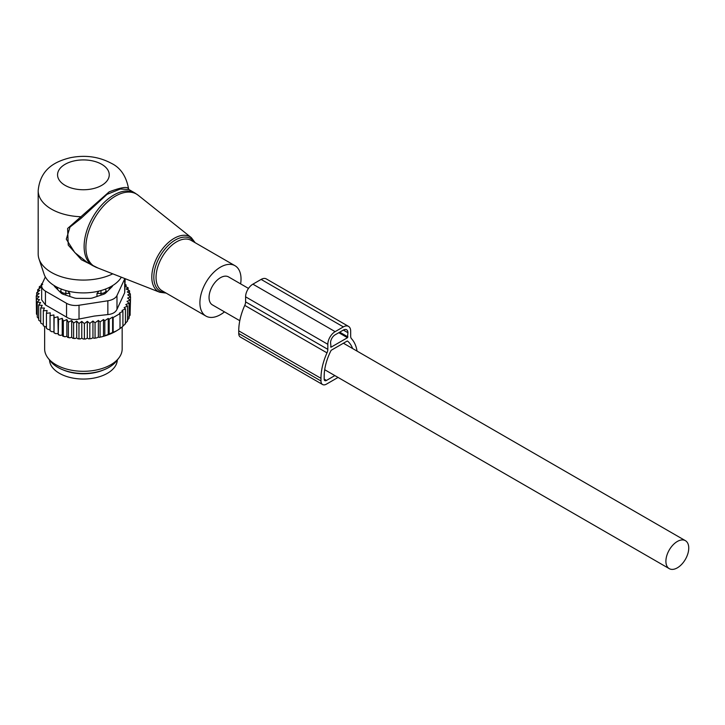 <?xml version="1.0" encoding="UTF-8"?>
<svg xmlns="http://www.w3.org/2000/svg" width="725" height="725" viewBox="0 0 725 725"><rect width="100%" height="100%" fill="white"/><g stroke="black" fill="none" stroke-linecap="round" stroke-linejoin="round"><path stroke-width="1.09" d="M240.627 283.883A29.072 16.784 120 0 0 238.507 269.093A29.072 16.784 120 0 0 235 265.712A29.072 16.784 120 0 0 208.138 278.998A29.072 16.784 120 0 0 202.42 312.683A29.072 16.784 120 0 0 205.927 316.073A29.072 16.784 120 0 0 224.478 311.859M128.932 189.551L128.57 188.727C126.241 176.184 120.513 167.72 111.369 163.324C98.818 156.618 85.124 154.751 70.271 157.733C55.598 161.394 40.274 168.59 38.18 190.657L38.18 253.958A45.231 26.109 0 0 0 38.996 258.907L44.098 274.168A40.029 23.109 0 0 0 55.1 286.13A40.029 23.109 0 0 0 121.329 277.195M38.996 258.907A45.231 26.109 0 0 0 51.421 272.428A45.231 26.109 0 0 0 112.756 273.833M128.533 188.89C127.709 186.316 121.274 187.295 109.203 191.817L67.615 228.475L68.241 245.123L81.372 259.722L98.174 268.114M134.814 192.941L128.887 189.524L120.35 189.026L107.01 194.354L81.327 218.116L70.026 227.025L66.292 239.178L74.784 252.554L87.498 262.622L92.818 265.685A41.996 24.251 120 0 1 87.752 260.801A41.996 24.251 120 0 1 96.017 212.144A41.996 24.251 120 0 1 134.814 192.941L138.149 195.224A41.851 24.161 -60 0 0 98.79 211.7A41.851 24.161 -60 0 0 89.51 261.653A41.851 24.161 120 0 0 96.452 267.434L92.818 265.685M38.18 190.657A45.231 26.109 0 0 0 51.421 209.117A45.231 26.109 0 0 0 80.348 216.712L81.327 218.116M248.494 288.423L228.538 276.905A16.149 9.325 120 0 0 216.095 281.228A16.149 9.325 120 0 0 209.045 297.486A16.149 9.325 120 0 0 212.389 304.881L239.785 320.695M688.75 548.064A16.149 9.325 120 0 0 685.406 540.669A16.149 9.325 120 0 0 672.954 545.001A16.149 9.325 120 0 0 665.903 561.25A16.149 9.325 120 0 0 669.257 568.645A16.149 9.325 120 0 0 681.699 564.322A16.149 9.325 120 0 0 688.75 548.064M49.499 359.972A33.921 19.584 0 0 0 73.859 378.26A33.921 19.584 0 0 0 117.314 359.972M63.129 369.895A33.921 19.584 0 0 0 73.859 372.985A33.921 19.584 0 0 0 103.684 369.895M60.673 292.601L60.737 290.498A5.166 2.982 0 0 0 65.821 293.426L69.808 293.462L67.815 291.078M69.808 296.462L69.808 293.462M96.996 296.462L96.996 293.462L100.992 293.426A5.166 2.982 0 0 0 106.068 290.498L106.14 292.601M96.996 293.462L98.999 291.078M57.057 287.191A26.49 15.297 0 0 0 57.991 289.918M108.823 289.918A26.49 15.297 0 0 0 109.756 287.191M41.724 285.097L39.286 286.792L41.008 287.308L37.7 289.692L39.812 290.362L36.676 292.728L39.168 293.562L36.25 295.854L36.449 311.17M125.153 284.508L126.078 284.825L124.573 286.257L128.108 287.734L126.204 289.048L129.539 290.761L127.265 291.939L130.364 293.861L127.745 294.876L130.563 296.987L127.636 298.075L130.137 300.114L127.002 301.373L129.113 303.15L125.806 304.572L127.528 306.05L124.111 307.636L125.434 308.787L121.999 310.49L122.915 311.288L119.471 313.118L120.006 313.599L120.006 328.642L115.846 331.243A45.874 26.481 180 0 1 103.856 336.228L102.479 336.608A45.874 26.481 180 0 1 99.071 337.415L98.355 336.998L96.923 337.832A45.874 26.481 180 0 1 96.316 337.932A45.874 26.481 180 0 1 93.987 338.294L92.945 337.687L91.359 338.602A45.874 26.481 180 0 1 88.649 338.829L87.308 338.058L85.731 338.974A45.874 26.481 180 0 1 83.203 339.001L81.78 338.122L80.248 338.947A45.874 26.481 180 0 1 77.928 338.82L76.696 337.841L75.01 338.557A45.874 26.481 180 0 1 72.736 338.276L71.693 337.234L69.881 337.832A45.874 26.481 180 0 1 67.679 337.397L66.854 336.291L64.933 336.763A45.874 26.481 180 0 1 62.83 336.192L62.232 335.032L60.229 335.376A45.874 26.481 180 0 1 58.254 334.669L58.553 319.562L62.232 318.32L63.32 321.057L63.32 336.101L64.933 336.763M36.25 295.854L39.059 296.752L36.449 298.981L39.54 299.688L37.274 302.08L40.609 302.57L38.706 305.107L42.231 305.37L40.727 308.016L44.406 308.034L43.319 310.771L47.098 310.545L46.445 313.336L50.279 312.856L50.052 315.674L53.886 314.94L54.112 317.758L57.891 316.771L58.254 334.669M57.891 333.482L55.834 333.69A45.874 26.481 180 0 1 54.003 332.847L54.112 317.758M53.886 314.94L54.003 332.847M53.886 331.651L51.801 331.715A45.874 26.481 180 0 1 50.678 331.08M50.052 329.558L48.185 329.494L46.445 328.38L46.445 313.336M46.445 327.183L43.319 325.815L43.319 310.771M40.727 308.016L40.727 323.06L43.319 324.555M38.706 305.107L38.706 320.151L40.727 321.701M36.676 292.728L36.676 295.51M130.137 312.62L130.563 296.987M128.588 317.115L130.137 315.157L130.137 300.114M127.238 320.323L129.113 318.193L129.113 303.15M125.126 323.531L127.528 321.093L127.528 306.05M103.856 336.228L116.58 330.827M122.915 326.078L125.434 323.83L125.434 308.787M119.471 328.951L122.915 326.332L122.915 311.288M103.494 336.019L103.494 319.535L104.817 320.686L104.817 335.729M102.479 336.608L99.071 337.415M98.355 336.998L98.355 320.423L100.077 321.891L100.077 336.935M96.923 337.832L93.987 338.294M92.945 337.687L92.945 321.03L95.057 322.806L95.057 337.85M91.359 338.602L88.649 338.829M87.308 338.058L87.308 321.356L89.809 323.404L89.809 338.448M85.731 338.974L83.203 339.001M81.78 338.122L81.78 321.411L84.39 323.649L84.39 338.693M81.78 321.411L78.971 323.531L78.971 338.575L80.248 338.947M77.928 338.82L78.971 338.575M76.696 337.841L76.696 321.13L78.971 323.531M76.696 321.13L73.597 323.06L73.597 338.104L75.01 338.557M72.736 338.276L73.597 338.104M71.693 337.234L71.693 320.522L73.597 323.06M71.693 320.522L68.358 322.226L68.358 337.27L69.881 337.832M67.679 337.397L68.358 337.27M66.854 336.291L66.854 319.58L68.358 322.226M66.854 319.58L63.32 321.057M62.83 336.192L63.32 336.101M62.232 318.32L62.232 335.032M60.229 335.376L58.553 334.606M55.834 333.69L54.112 332.802M50.052 315.674L50.052 330.718L51.801 331.715M38.787 318.683L37.274 317.124L37.274 302.08M37.274 314.994L36.449 314.025L36.449 298.981M37.7 289.692L37.7 291.948M39.286 286.792L39.286 288.541M42.703 284.436L41.379 284.055L41.379 285.333M120.006 313.599L113.154 317.55L113.154 332.594M112.611 332.902L112.611 317.079L109.167 319.236L109.167 334.279M104.817 320.686L108.242 318.429L108.242 334.778M42.331 283.421L41.379 284.055M41.66 285.858A12.923 7.458 180 0 0 45.439 291.133L66.546 303.313A12.923 7.458 180 0 0 79.025 305.243L107.853 300.784L107.853 314.577L94.323 316.064L79.025 319.036C74.267 320.033 70.108 319.39 66.546 317.106L45.439 304.926L41.66 299.851L41.66 285.858A12.923 7.458 180 0 1 42.095 283.919L45.34 276.941M107.853 300.784A12.923 7.458 0 0 0 116.988 295.51L124.709 278.871L124.709 292.664L116.988 309.303C115.565 312.357 112.52 314.115 107.853 314.577M118.791 358.059L116.408 361.132A36.159 20.871 180 0 1 93.588 372.641A36.159 20.871 180 0 1 50.397 361.132L48.013 358.059A38.769 22.384 0 0 0 94.323 370.393A38.769 22.384 0 0 0 118.791 358.059A38.769 22.384 0 0 0 122.172 348.924L122.172 326.939M54.085 285.532A6.462 3.734 0 0 0 54.873 286.81L61.018 292.954A6.462 3.734 0 0 0 63.383 294.323L74.032 297.866A6.462 3.734 0 0 0 77.258 298.365L89.547 298.365A6.462 3.734 0 0 0 92.782 297.866L103.43 294.323A6.462 3.734 0 0 0 105.796 292.954L111.94 286.81A6.462 3.734 0 0 0 112.719 285.532M124.709 292.664L125.153 278.69M44.642 326.757L44.642 348.924A38.769 22.384 0 0 0 48.013 358.059M108.242 318.429L109.167 319.236M112.611 317.079L113.154 317.55M98.355 320.423L95.057 322.806M103.494 319.535L100.077 321.891M57.891 316.771L58.553 319.562M87.308 321.356L84.39 323.649M92.945 321.03L89.809 323.404M130.364 293.861L130.364 296.842M129.539 290.761L129.539 293.344M128.108 287.734L128.108 290.018M126.078 284.825L126.078 286.882M357.053 351.099A46.844 27.043 -60 0 0 351.498 338.72A6.462 3.734 -60 0 1 350.673 336.164L350.673 331.117A10.34 5.972 -60 0 0 348.526 326.386A10.34 5.972 -60 0 0 343.36 326.893L335.14 331.642A10.34 5.972 -60 0 0 327.827 344.303L327.827 349.35A6.462 3.734 -60 0 1 326.993 352.867A46.844 27.043 -60 0 0 320.976 378.332L238.743 330.854L238.743 333.491A7.758 4.477 120 0 0 240.347 337.043L322.58 384.522A7.758 4.477 120 0 0 326.458 384.132L338.058 377.435M320.976 378.332L320.976 380.969A7.758 4.477 120 0 0 322.58 384.522M334.859 375.586L326.458 380.444L324.175 379.121A3.226 1.867 120 0 0 324.845 380.598A3.226 1.867 120 0 0 326.458 380.444M343.36 326.893L261.127 279.415A10.34 5.972 -60 0 1 266.292 278.907L348.526 326.386M261.127 279.415L252.898 284.164A10.34 5.972 -60 0 0 245.594 296.824L245.594 301.872A6.462 3.734 -60 0 1 244.76 305.388A46.844 27.043 -60 0 0 238.743 330.854M352.613 348.535A42.322 24.433 -60 0 0 347.647 341.167A1.296 0.743 -60 0 0 347.583 341.122A1.296 0.743 -60 0 0 346.931 341.185L331.57 350.057A1.296 0.743 -60 0 0 330.854 350.864A42.322 24.433 -60 0 0 324.175 376.483L324.175 379.121M347.474 337.714L331.026 347.202L330.573 342.726A6.462 3.734 -60 0 1 335.14 334.805L343.36 330.065A6.462 3.734 -60 0 1 346.595 329.739A6.462 3.734 -60 0 1 347.928 332.702L347.474 337.714L338.792 332.702M166.116 293.081L159.79 292.275A31.655 18.279 120 0 1 154.543 287.907A31.655 18.279 -60 0 1 161.557 250.116A31.655 18.279 -60 0 1 191.328 237.646L138.149 195.224M194.246 242.177A30.378 17.536 120 0 0 194.164 242.05A30.378 17.536 120 0 0 165.01 249.001A30.378 17.536 120 0 0 156.464 287.589A30.378 17.536 120 0 0 165.173 292.538M235 265.712L191.146 240.392A29.072 16.784 120 0 0 164.285 253.678A29.072 16.784 120 0 0 158.567 287.363A29.072 16.784 120 0 0 162.065 290.743L205.927 316.073M65.132 185.382A25.846 14.917 0 0 0 101.681 185.382A25.846 14.917 0 0 0 101.681 164.285A25.846 14.917 0 0 0 65.132 164.285A25.846 14.917 0 0 0 65.132 185.382M61.643 289.193A5.166 4.223 178.3 0 0 60.737 290.498L60.737 292.673M65.848 290.562L65.821 295.129M106.068 292.673L106.068 290.498A5.166 4.223 1.7 0 0 105.161 289.193M100.992 295.129L100.965 290.562M79.025 305.243L79.025 319.036M45.439 291.133L45.439 304.926M66.546 303.313L66.546 317.106M116.988 295.51L116.988 309.303M238.743 333.491L320.976 380.969M335.14 331.642L252.898 284.164M327.827 344.303L245.594 296.824M327.827 349.35L245.594 301.872M326.993 352.867L244.76 305.388M331.026 347.202L330.573 346.94M347.928 336.917L339.708 332.168M347.928 332.702L343.36 330.065M195.188 242.721L191.328 237.646M159.79 292.275L96.452 267.434M343.414 343.224L685.406 540.669M324.7 369.723L669.257 568.645"/></g></svg>
